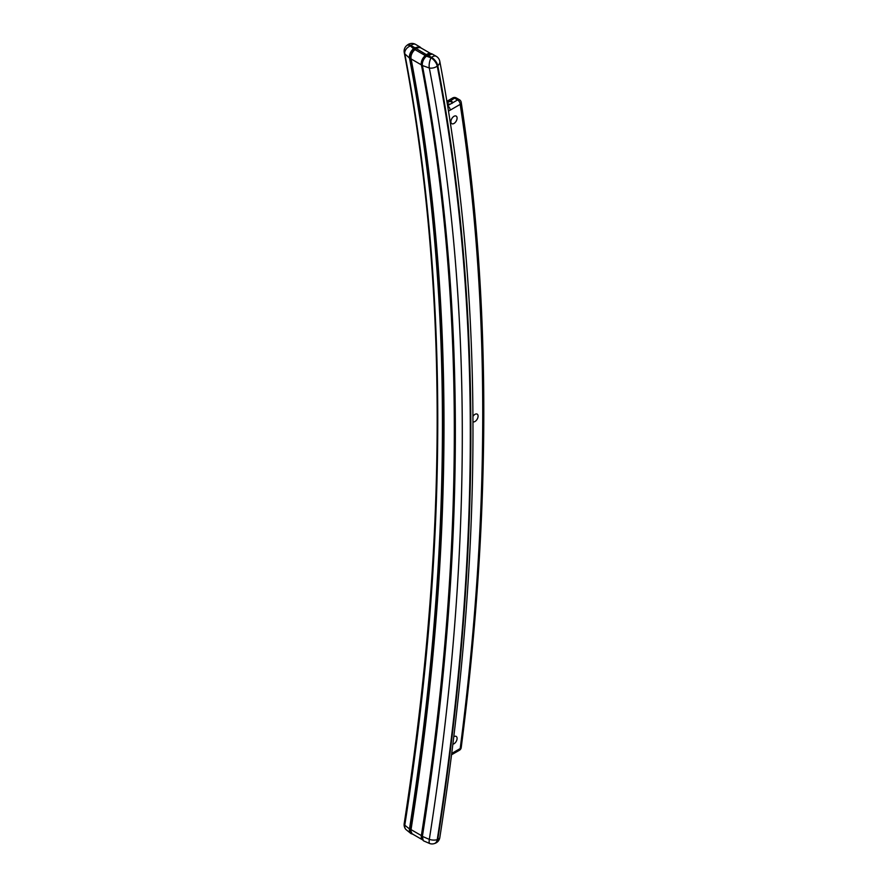 <?xml version="1.0" encoding="UTF-8"?>
<svg xmlns="http://www.w3.org/2000/svg" width="888" height="888" viewBox="0 0 888 888"><rect width="100%" height="100%" fill="white"/><g stroke="black" fill="none" stroke-linecap="round" stroke-linejoin="round"><path stroke-width="1.33" d="M422.366 839.726L412.376 833.954A6.938 4.007 -60 0 1 411.033 829.614L421.356 835.575L422.111 839.426A6.938 4.007 -60 0 1 421.356 835.575A2414.317 1393.916 120 0 0 421.356 64.591A6.938 4.007 -60 0 1 425.197 55.711L426.462 54.679L427.195 54.912L425.929 55.944C422.954 58.708 421.622 61.794 421.922 65.19C465.845 296.803 465.845 553.768 421.922 836.085A2.187 0.988 8.9 0 0 422.277 836.341C466.2 554.023 466.2 297.069 422.277 65.468C421.966 62.038 423.31 58.919 426.318 56.122L432.256 54.024L431.069 53.569L427.195 54.912A2.187 0.988 51 0 1 427.583 55.089L431.579 57.398A7.304 4.218 -60 0 1 436.252 56.333L432.256 54.024M413.098 834.221L412.21 834.043L410.056 829.237C453.979 546.919 453.979 289.954 410.056 58.342A2.187 1.487 169.1 0 1 409.612 58.153C453.524 289.754 453.524 546.708 409.612 829.026L411.599 833.832M420.091 47.086L415.595 44.4A7.304 4.218 120 0 0 410.922 45.477A7.304 3.297 -129 0 0 407.337 45.055L407.337 45.055A7.304 3.297 -129 0 0 407.104 45.299M415.595 44.4A7.304 7.304 0 0 0 407.337 45.055L406.815 45.477A7.304 3.297 51 0 1 410.389 45.899A7.304 5.15 146.1 0 0 404.784 53.824L409.49 58.086A2413.95 1393.705 -60 0 1 409.49 828.959L409.612 829.026A2.187 0.999 -171.1 0 0 410.056 829.237L411.033 829.614A2414.317 1393.916 120 0 0 411.033 58.619A6.938 4.007 -60 0 1 414.863 49.75L416.128 48.718A6.938 4.007 -60 0 1 420.579 47.697L430.58 53.469M423.188 840.525L422.399 836.407A7.304 4.218 120 0 0 423.809 840.969L429.87 843.589A7.304 2.042 -72.5 0 1 429.315 839.382L422.399 836.407A2413.95 1393.705 -60 0 0 422.399 65.534L429.315 67.999A7.304 2.675 -79.6 0 1 431.057 57.831L426.44 56.188A7.304 4.218 -60 0 0 422.399 65.534L422.277 65.468A2.187 1.487 -10.9 0 1 421.922 65.19L410.056 58.342C409.757 54.945 411.089 51.859 414.063 49.095L415.329 48.063L426.462 54.679A6.938 4.007 -60 0 1 430.192 53.391L431.679 53.78M447.23 102.975A2.708 1.565 0 0 0 447.952 103.696A2.708 1.565 0 0 0 450.294 104.14L452.525 102.842A2.708 1.565 0 0 0 449.428 101.054L447.186 102.342A2.708 1.565 0 0 0 447.164 102.508M448.085 103.774A2.342 1.354 180 0 1 447.519 102.897A2.342 1.354 180 0 1 447.552 102.675L449.483 101.565A2.342 1.354 180 0 1 452.192 102.897A2.342 1.354 180 0 1 452.17 103.108L451.981 103.452M452.68 97.946A3.652 2.109 60 0 1 454.501 98.124A3.652 2.109 -60 0 1 456.332 97.946A3.652 3.652 0 0 0 452.68 97.946L446.953 101.254M449.483 101.565L454.501 98.124L457.598 99.911A3.652 2.109 60 0 1 460.184 104.384A2455.953 1417.947 -60 0 1 460.184 748.562A3.652 2.109 60 0 1 459.429 750.238A3.652 3.652 0 0 0 461.227 747.541A3.652 1.743 -172.6 0 1 460.184 748.562L451.792 753.401M452.17 103.108L457.598 99.911A3.652 2.109 -60 0 1 459.429 99.734L456.332 97.946M448.551 110.989A18.259 10.545 120 0 0 450.172 110.168L460.184 104.384A3.652 2.42 -8.7 0 0 461.216 102.342L461.216 102.342A3.652 3.652 0 0 0 459.429 99.734M431.057 57.831A7.304 3.297 51 0 1 437.24 66.067L437.773 65.634A7.304 3.297 -129 0 0 431.579 57.398L431.057 57.831M439.782 61.283C484.027 294.705 484.038 553.468 439.815 837.584A7.304 3.308 -171.1 0 1 437.773 839.438A2423.075 1398.977 -60 0 0 437.773 65.634A7.304 4.962 -10.9 0 0 439.782 61.283L439.782 61.283A7.304 7.304 0 0 0 436.252 56.333M434.709 843.445A7.304 4.973 -109 0 0 434.976 843.367L434.976 843.367A7.304 4.973 -109 0 0 437.773 839.438L437.24 839.615A7.304 4.973 71 0 1 434.454 843.545L434.976 843.367A7.304 7.304 0 0 0 439.815 837.584M412.21 834.032L410.9 833.521A7.304 4.218 120 0 1 410.889 833.521A7.304 4.218 120 0 1 409.49 828.959L404.784 825.218A7.304 5.772 139.8 0 0 405.838 829.425A7.304 5.772 139.8 0 0 405.949 829.547M450.893 121.678A4.385 2.531 -60 0 1 452.802 117.272A4.385 2.531 -60 0 1 456.177 116.095A4.385 2.531 -60 0 1 456.177 121.157A4.385 2.531 -60 0 1 451.803 123.687A4.385 2.531 -60 0 1 450.893 121.678M472.949 416.405A4.385 2.531 -60 0 1 477.178 414.13A4.385 2.531 -60 0 1 477.256 419.047A4.385 2.531 -60 0 1 472.971 421.811M453.868 736.707A4.385 2.531 -60 0 1 456.177 736.407A4.385 2.531 -60 0 1 456.61 740.603A4.385 2.531 -60 0 1 452.947 744.177M421.167 48.185L420.579 47.508L415.329 48.063A2.187 0.988 -129 0 0 414.918 47.785L413.653 48.807A2.187 0.988 -129.1 0 1 414.063 49.095L425.929 55.944A2.187 0.988 51 0 1 426.318 56.122L426.44 56.188M413.531 48.74L413.653 48.807C410.645 51.604 409.301 54.723 409.612 58.153L409.49 58.086A7.304 4.218 -60 0 1 413.531 48.74L410.389 45.899L410.922 45.477L414.918 47.785L419.591 46.709L420.579 47.519M429.315 67.999A2415.549 1394.626 -60 0 1 429.315 839.382A7.304 3.308 -171.1 0 0 437.24 839.615A2422.32 1398.533 -60 0 0 437.24 66.067A7.304 4.962 -10.9 0 1 429.315 67.999M450.294 104.14L447.674 105.639M406.815 45.477A7.304 7.304 0 0 0 404.24 52.525A7.304 4.962 -10.9 0 0 404.784 53.824A2415.549 1394.626 -60 0 1 404.784 825.218A7.304 3.308 -171.1 0 1 404.195 823.576A7.304 7.304 0 0 0 405.838 829.425L410.889 833.51M450.172 110.168A3.652 2.109 -120 0 0 447.696 105.761M451.626 754.733L459.429 750.238M429.881 843.6A7.304 7.304 0 0 0 434.454 843.545M461.216 102.342C491.319 300.089 491.319 515.162 461.227 747.541M404.24 52.525C448.151 283.994 448.14 541.003 404.195 823.576"/></g></svg>
